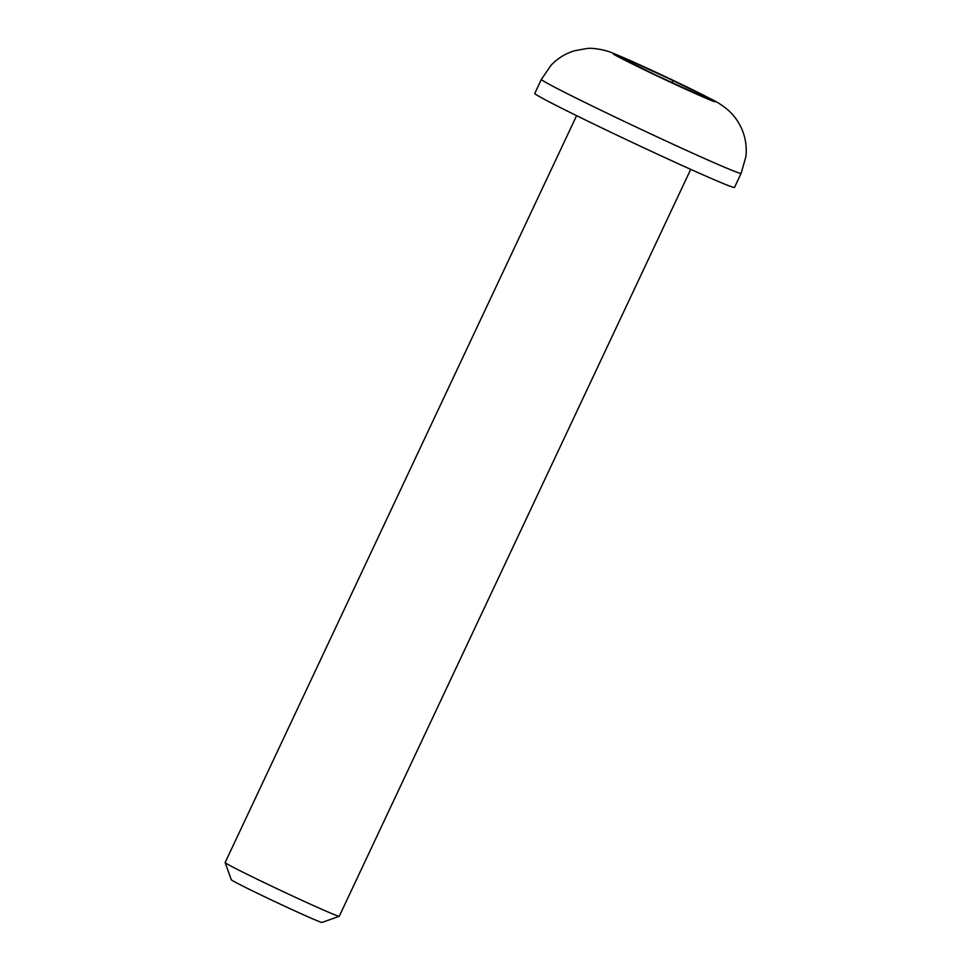 <?xml version="1.0" encoding="UTF-8"?>
<svg xmlns="http://www.w3.org/2000/svg" width="971" height="971" viewBox="0 0 971 971"><rect width="100%" height="100%" fill="white"/><g stroke="black" fill="none" stroke-linecap="round" stroke-linejoin="round"><path stroke-width="1.46" d="M576.592 115.658L225.126 862.551A63.066 1.59 25.2 0 0 225.126 862.588A63.066 1.59 25.2 0 0 270.739 885.734A63.066 1.59 25.2 0 0 339.231 916.284A63.066 1.59 25.2 0 0 339.267 916.248L690.721 169.355M225.126 862.588L231.316 879.738A50.176 1.262 25.2 0 0 267.583 898.151A50.176 1.262 25.2 0 0 322.081 922.45L339.231 916.284M741.116 173.36L734.501 187.427A110.366 2.779 -154.8 0 1 614.57 134.022A110.366 2.779 -154.8 0 1 534.766 93.447L541.393 79.367L551.14 65.142C557.67 58.345 565.438 53.563 574.444 50.771L586.666 48.55C593.475 47.47 606.717 50.358 612.883 53.138L643.275 66.404L703.55 95.158C713.819 100.753 716.525 100.887 727.497 109.541C733.942 115.161 738.797 121.873 742.075 129.653C745.679 138.38 746.942 147.41 745.874 156.768L741.116 173.36A110.366 2.779 -154.8 0 1 621.197 119.955A110.366 2.779 -154.8 0 1 541.393 79.367M631.296 61.331L672.988 80.508L705.844 96.857L697.02 94.029L655.34 74.864L622.484 58.515L631.296 61.331L630.701 62.605M672.029 82.535L672.988 80.508M653.884 74.403C638.809 67.278 607.106 51.694 614.036 53.793C622.326 56.561 660.183 74.112 674.432 80.969C689.519 88.094 721.21 103.679 714.292 101.579C706.002 98.811 668.133 81.248 653.884 74.403"/></g></svg>

